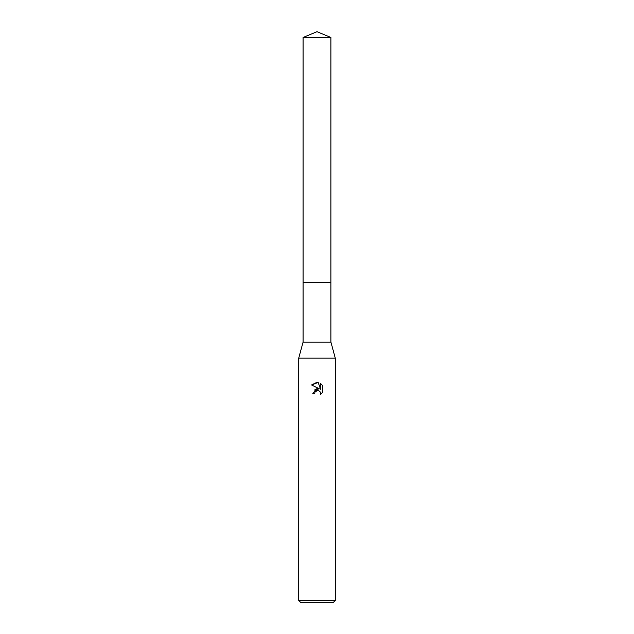 <?xml version="1.0" encoding="UTF-8"?>
<svg xmlns="http://www.w3.org/2000/svg" width="634" height="634" viewBox="0 0 634 634"><rect width="100%" height="100%" fill="white"/><g stroke="black" fill="none" stroke-linecap="round" stroke-linejoin="round"><path stroke-width="0.95" d="M330.924 282.312L330.924 342.106L303.076 342.106L303.076 282.312L330.924 282.312L303.076 282.304L303.076 37.469L317 31.7L330.924 37.469L330.924 282.304M303.076 342.106L298.741 358.083L335.259 358.083L335.259 600.477L298.741 600.477L300.564 602.3L333.436 602.3L335.259 600.477M318.181 382.429L311.579 384.981L317 382.302L318.181 382.429L320.542 389.244L320.542 383.411L322.421 385.313L322.429 392.509L320.241 394.602L320.328 392.177L319.702 391.233L317.634 390.378L315.027 391.994L314.718 393.318L312.8 393.318L317 388.515L319.322 388.8L311.571 384.973M314.718 393.318L314.916 392.248M315.027 391.994L316.517 390.599L318.751 390.599L320.328 392.177L320.241 394.602L322.421 392.509M319.322 388.8L314.02 390.084M322.421 385.313L320.542 383.411M303.076 37.469L330.924 37.469M330.924 342.106L335.259 358.083M298.741 358.083L298.741 600.477"/></g></svg>
